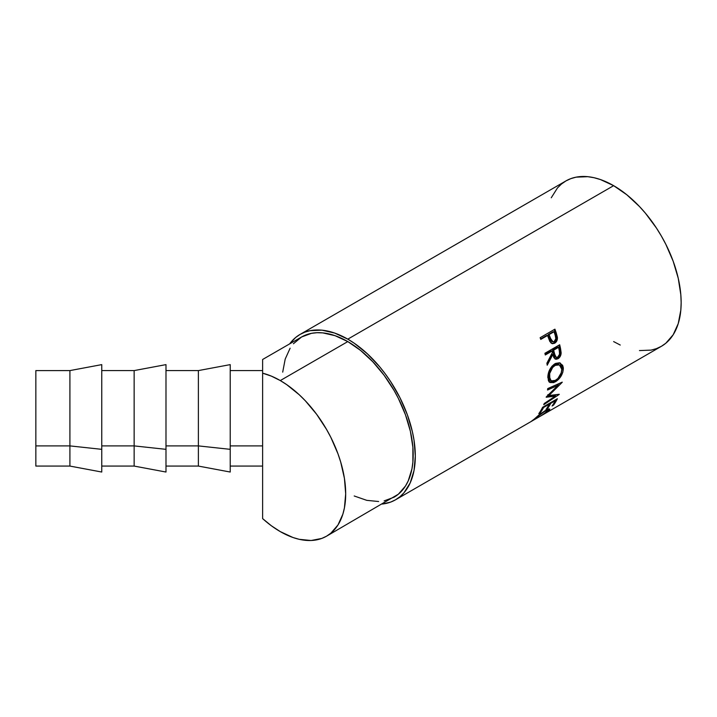 <?xml version="1.0" encoding="UTF-8"?>
<svg xmlns="http://www.w3.org/2000/svg" width="717" height="717" viewBox="0 0 717 717"><rect width="100%" height="100%" fill="white"/><g stroke="black" fill="none" stroke-linecap="round" stroke-linejoin="round"><path stroke-width="1.08" d="M69.907 445.893L69.907 370.59L69.907 445.893L101.751 449.335L101.751 364.621L101.751 449.335L69.907 445.893L69.907 466.068L69.907 445.893L35.85 445.893L69.907 445.893M35.85 370.59L35.85 445.893L35.85 370.608L69.907 370.59L101.751 364.621M101.751 466.068L134.142 466.068L134.142 445.893L134.142 466.068L165.986 472.037L165.986 449.335L134.142 445.893L101.751 445.893L134.142 445.893L134.142 370.59L134.142 445.893L165.986 449.335L165.986 364.621L165.986 472.019M165.986 466.068L198.376 466.068L198.376 445.893L198.376 466.068L230.22 472.037L230.22 449.335L198.376 445.893L165.986 445.893L198.376 445.893L198.376 370.59L198.376 445.893L230.22 449.335L230.22 364.621L230.22 472.019M384.133 500.887L394.045 497.213A92.493 53.408 -120 0 0 408.224 423.102A92.493 53.408 -120 0 0 347.799 341.588L280.284 380.566A92.493 53.408 60 0 1 340.709 462.08A92.493 53.408 60 0 1 326.531 536.199A92.493 53.408 60 0 1 280.284 531.611A92.493 53.408 60 0 1 262.619 518.606L262.619 445.893L230.22 445.893L262.619 445.893L262.619 373.172L262.619 518.606L262.619 466.068L230.22 466.068M639.474 350.577L651.144 350.111L656.467 348.623L661.379 346.32A95.478 55.128 -120 0 0 676.014 269.807A95.478 55.128 -120 0 0 613.635 185.667L347.799 339.15A95.478 55.128 60 0 1 410.169 423.29A95.478 55.128 60 0 1 395.533 499.803A95.478 55.128 60 0 1 382.206 504.051L390.631 502.106L395.533 499.803L399.987 496.702L403.931 492.839L410.169 482.962L414.014 470.549L415.313 456.093L414.014 440.13L412.4 431.786L407.337 414.74L399.987 397.783L390.631 381.578L385.307 373.942L379.625 366.737L367.391 353.822L354.413 343.344L347.799 339.15L613.635 185.667L600.461 179.564L594.034 177.717L587.797 176.687L576.127 177.153L570.804 178.641L565.892 180.944L561.447 184.045L557.494 187.908L551.256 197.784M540.143 337.698L554.913 329.166A95.478 55.128 60 0 1 556.231 332.903L557.351 339.159L556.419 341.588L554.375 343.353L552.009 343.586L550.808 342.816L548.057 336.829A95.478 55.128 -120 0 0 547.582 335.466L540.761 339.401A95.478 55.128 -120 0 0 540.143 337.698A95.478 55.128 -120 0 1 540.761 339.401L547.582 335.466L546.641 335.484L540.609 338.971L547.582 335.466A95.478 55.128 -120 0 1 548.057 336.829L549.867 341.543L552.547 343.703L554.716 343.174C556.634 341.991 557.53 340.064 557.405 337.375L556.231 332.903L555.29 332.885L556.437 337.286L557.405 337.375L556.437 337.286C556.553 339.939 555.648 341.857 553.73 343.031L552.027 343.595L554.349 342.609L556.168 339.912L556.437 337.286L555.29 332.885L556.231 332.903A95.478 55.128 -120 0 0 554.913 329.166L540.143 337.698M544.911 353.293L559.681 344.76A95.478 55.128 60 0 1 560.533 348.525L561.133 353.302L559.789 357.102L557.987 358.733L556.105 359.28L553.9 357.738L552.861 354.485L547.205 365.213A95.478 55.128 -120 0 0 546.901 363.178L552.431 352.414A95.478 55.128 -120 0 0 552.126 351.043L545.305 354.978A95.478 55.128 -120 0 0 544.911 353.293A95.478 55.128 -120 0 1 545.305 354.978L552.126 351.043L551.113 350.819L545.144 354.261L551.113 350.819L552.126 351.043A95.478 55.128 -120 0 1 552.431 352.414L546.901 363.178A95.478 55.128 -120 0 1 547.205 365.213L552.861 354.485L555.415 359.145L557.987 358.733C559.959 357.487 561.017 355.533 561.151 352.854L560.533 348.525L559.52 348.265L560.12 352.531L561.151 352.854L560.12 352.531C559.977 355.175 558.919 357.111 556.948 358.348L557.987 358.733L554.904 358.894L557.27 358.142L559.224 355.973L560.12 352.531L559.52 348.265L560.533 348.525A95.478 55.128 -120 0 0 559.681 344.76L544.911 353.293M563.293 367.579L562.827 372.257L561.061 376.12L558.409 379.499L553.847 382.591L550.011 382.537L548.397 380.682L547.905 375.699L549.688 369.721L551.982 366.199L555.648 363.385L559.377 362.811L562.612 365.285L563.293 367.579M555.299 396.125L546.184 397.227A95.478 55.128 -120 0 0 546.255 396.931L557.978 385.361L547.546 390.021A95.478 55.128 -120 0 0 547.725 388.596L562.227 382.143A95.478 55.128 60 0 1 562.2 382.34L548.872 395.542L559.251 394.269A95.478 55.128 60 0 1 559.188 394.44L543.746 404.702A95.478 55.128 -120 0 0 544.212 403.537L555.299 396.125L554.304 395.157L547.098 396.125L554.304 395.157L555.299 396.125L544.212 403.537A95.478 55.128 -120 0 1 543.746 404.702L559.188 394.44A95.478 55.128 -120 0 0 559.251 394.269L548.872 395.542L547.851 394.655L548.872 395.542L562.2 382.34A95.478 55.128 -120 0 0 562.227 382.143L547.725 388.596A95.478 55.128 -120 0 1 547.546 390.021L557.978 385.361L546.255 396.931A95.478 55.128 -120 0 1 546.184 397.227L555.299 396.125M542.599 407.283L557.36 398.751A95.478 55.128 60 0 1 553.569 405.123L552.054 405.992A95.478 55.128 -120 0 0 555.308 400.713L550.764 403.33A95.478 55.128 60 0 1 547.51 408.618L545.995 409.488A95.478 55.128 -120 0 0 549.249 404.209L543.567 407.489A95.478 55.128 60 0 1 540.313 412.768L538.799 413.646A95.478 55.128 -120 0 0 542.599 407.283A95.478 55.128 -120 0 1 538.799 413.646L540.313 412.768A95.478 55.128 -120 0 0 543.567 407.489L549.249 404.209L548.792 403.698L549.249 404.209A95.478 55.128 -120 0 1 545.995 409.488L547.51 408.618A95.478 55.128 -120 0 0 550.764 403.33L555.308 400.713L554.85 400.203L555.308 400.713A95.478 55.128 -120 0 1 552.054 405.992L553.569 405.123L553.085 404.505L553.569 405.123A95.478 55.128 -120 0 0 557.36 398.751L542.599 407.283M541.523 415.502L547.949 410.689L547.421 410.196L544.463 411.558L531.163 421.453L545.279 410.626L547.985 409.273L549.527 408.95L549.67 409.577L541.523 415.502M262.619 359.522L262.619 373.172L271.367 376.129L280.284 380.566L286.692 384.635L299.267 394.78L305.308 400.767L316.618 414.274L326.531 429.393L330.842 437.37L337.967 453.789L340.709 462.08L344.429 478.391L345.684 493.852L344.429 507.86L342.869 514.152L337.967 524.996L330.842 533.197L326.531 536.199L398.356 494.21L405.481 486.018L408.224 480.901L411.943 468.882L412.884 462.098L412.884 447.291L410.384 431.32L405.481 414.811L398.356 398.392L394.045 390.406L384.133 375.296L372.822 361.789L360.552 350.407L347.799 341.588A92.493 53.408 -120 0 0 301.543 337.008L262.619 359.486L262.619 373.172A92.493 53.408 60 0 1 280.284 380.566L347.799 341.588L335.036 335.673L322.767 332.885L316.968 332.706L311.456 333.333L301.543 337.008L293.414 343.757M613.635 341.588L620.25 345.038M395.533 499.803L661.379 346.32L665.824 343.219L673.182 334.758L678.246 323.564L680.827 310.067L681.15 302.61L680.827 294.786L678.246 278.304L673.182 261.257L665.824 244.309L661.379 236.072L656.467 228.096L645.461 213.254L639.474 206.523L626.81 194.773L613.635 185.667A95.478 55.128 -120 0 0 565.892 180.944L300.056 334.427A95.478 55.128 60 0 1 347.799 339.15L334.624 333.047L321.96 330.17L310.291 330.636L304.967 332.123L300.056 334.427A95.478 55.128 60 0 0 289.704 343.846L295.61 337.528L300.056 334.427M290.116 348.211L285.205 359.056L282.704 372.132M354.207 495.976L366.781 500.349L378.63 501.515M262.619 366.808L262.619 365.285M326.531 536.199L321.772 538.431L311.115 540.501L299.267 539.327L293.038 537.535L280.284 531.611L271.367 525.767L262.619 518.606M533.869 419.454L544.239 411.253L548.03 410.249L546.874 411.809L540.878 415.851L548.335 410.975L549.76 409.075L545.279 410.626L538.996 414.892L533.52 419.759M531.127 421.453L531.62 421.229M548.075 409.237L547.609 409.658M548.03 410.518L548.335 410.975L548.03 410.518M547.51 409.739L548.335 408.977M550.306 402.829L550.764 403.33L550.306 402.829M547.026 408.009L547.51 408.618L547.026 408.009M543.11 406.978L543.567 407.489L543.11 406.978M539.829 412.158L540.313 412.768L539.829 412.158M556.939 384.554L557.978 385.361L556.939 384.554L547.707 388.704L556.939 384.554M556.374 394.682L554.85 395.685L556.374 394.682M559.278 383.461L557.647 385.101L559.278 383.461M559.878 362.936L562.298 367.875L563.356 368.457L560.398 363.125L554.877 363.779C550.315 367.113 547.958 371.711 547.833 377.554L549.84 382.439L555.352 381.856L554.304 381.139L549.339 382.044M555.514 380.36L554.304 381.139L555.352 381.856C560.282 378.675 562.953 374.202 563.356 368.457L562.298 367.875L561.07 373.476L562.236 367.023L561.563 364.765L559.627 362.793M548.962 381.865L551.364 382.26L555.845 380.109M550.002 380.198L548.756 378.585L548.29 376.04L549.787 369.766L551.651 366.907L554.008 364.935L556.509 364.093L558.695 364.586M559.377 364.881L558.373 364.415L554.008 364.935L555.057 365.392L554.008 364.935C550.298 367.651 548.397 371.352 548.29 376.04L549.339 376.622C549.437 371.872 551.346 368.126 555.057 365.392L559.385 364.881L561.841 369.407C561.528 374.095 559.403 377.751 555.46 380.386L551.113 380.888L549.339 376.622L548.29 376.04L550.029 380.216L551.113 380.888M551.839 354.207L552.861 354.485L551.839 354.207L546.937 363.429L551.839 354.207M558.839 345.244A93.99 54.268 60 0 1 559.52 348.265A93.99 54.268 -120 0 0 558.839 345.244M552.628 349.941L557.557 347.1L552.628 349.941L553.336 353.329L552.628 349.941L553.641 350.174L552.628 349.941M554.797 356.779L553.336 353.329L555.137 356.949L556.186 357.299L554.358 353.606L553.336 353.329L554.358 353.606L553.641 350.174L558.561 347.324L557.557 347.1L558.561 347.324L553.641 350.174L555.352 356.645L556.419 357.362L557.745 357.084L556.186 357.299M559.314 350.837A95.478 55.128 -120 0 0 558.561 347.324A95.478 55.128 -120 0 1 559.314 350.837C560.102 353.356 559.574 355.435 557.745 357.084L559.556 354.243L559.314 350.837M554.133 329.614A93.99 54.268 60 0 1 555.29 332.885A93.99 54.268 -120 0 0 554.133 329.614M548.155 334.606L553.076 331.765L548.155 334.606L549.24 337.913L548.155 334.606L549.097 334.597L548.155 334.606M551.884 341.642L549.84 339.535L549.24 337.913L551.982 341.65L552.977 341.767L550.199 337.949L549.24 337.913L550.199 337.949L549.097 334.597L554.017 331.756L553.076 331.765L554.017 331.756L549.097 334.597L551.624 341.023L552.861 341.749L554.232 341.471L552.977 341.767M555.2 335.242A95.478 55.128 -120 0 0 554.017 331.756A95.478 55.128 -120 0 1 555.2 335.242C556.311 337.77 555.989 339.84 554.232 341.471L555.836 338.666L555.2 335.242M555.684 365.07L552.699 367.373L549.67 373.503L549.805 379.212L551.982 381.229L554.833 380.718L557.934 378.451L561.402 372.499L561.787 368.69L560.604 365.813L558.229 364.568L555.684 365.07M35.85 466.05L35.85 445.893L35.85 466.068L69.907 466.068L101.751 472.037L101.751 449.335L101.751 472.019M165.986 364.621L134.142 370.59L101.751 370.59M230.22 364.621L198.376 370.59L165.986 370.59M262.619 370.59L230.22 370.59M547.179 409.057L548.03 410.249"/></g></svg>
